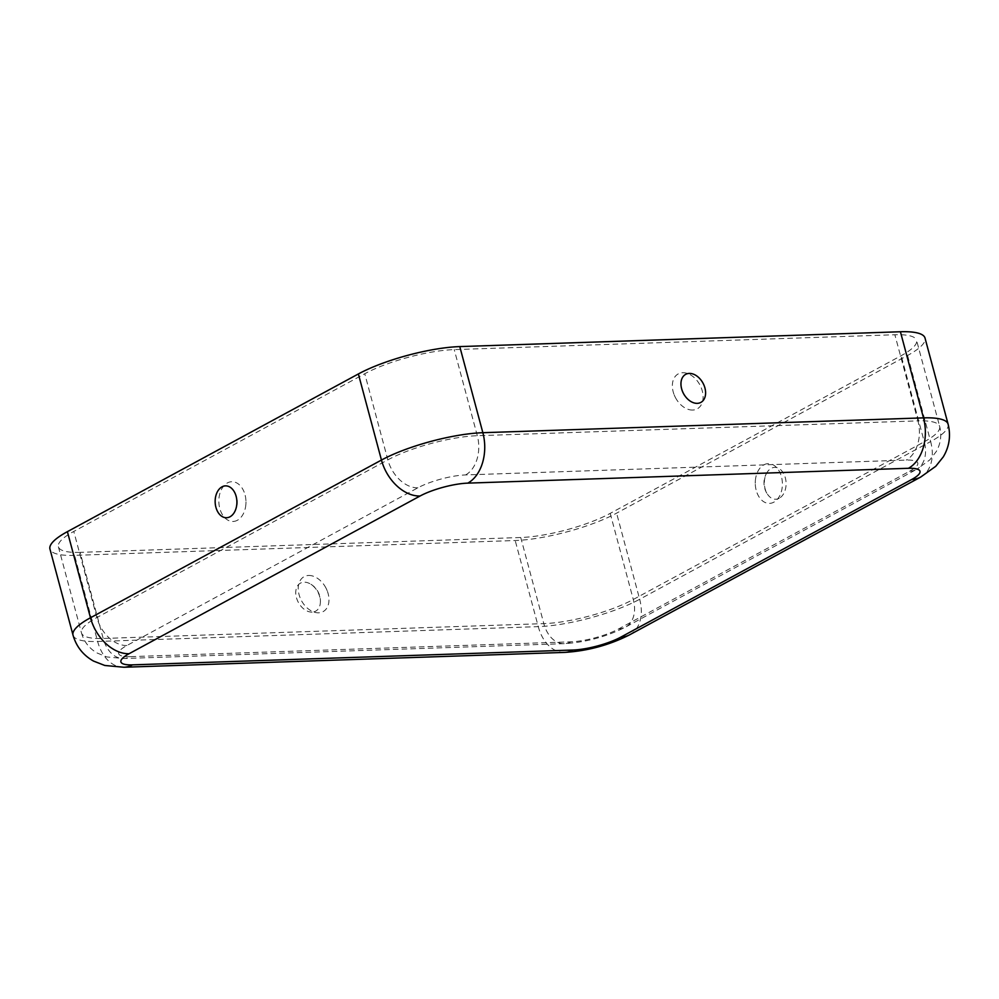 <?xml version="1.0" encoding="UTF-8"?>
<svg xmlns="http://www.w3.org/2000/svg" width="999" height="999" viewBox="0 0 999 999"><rect width="100%" height="100%" fill="white"/><g stroke="black" fill="none" stroke-linecap="round" stroke-linejoin="round"><path stroke-width="0.75" stroke-dasharray="5 3.75" d="M692.732 410.052A19.88 13.761 -118.5 0 1 677.409 400.811A19.88 13.761 -118.5 0 1 674.2 394.88A19.88 13.761 -118.5 0 1 682.729 372.714A19.88 13.761 -118.5 0 1 702.272 390.896A19.88 13.761 -118.5 0 1 692.732 410.052M308.616 575.474A19.88 13.761 -118.5 0 1 323.938 584.715A19.88 13.761 -118.5 0 1 327.148 590.646A19.88 13.761 -118.5 0 1 318.619 612.812A19.88 13.761 -118.5 0 1 299.076 594.63A19.88 13.761 -118.5 0 1 308.616 575.474M779.22 498.276A15.947 10.877 88.1 0 1 768.181 495.192A15.947 10.877 88.1 0 1 767.394 471.928A15.947 10.877 88.1 0 1 771.203 468.344A15.947 10.877 88.1 0 1 785.326 477.822A15.947 10.877 88.1 0 1 779.22 498.276M312.075 612.112A15.947 11.039 -118.5 0 1 296.416 597.539A15.947 11.039 -118.5 0 1 304.058 582.18A15.947 11.039 -118.5 0 1 309.49 583.478A15.947 11.039 -118.5 0 1 320.292 603.408A15.947 11.039 -118.5 0 1 312.075 612.112M237.412 520.254A19.88 13.561 88.1 0 1 219.792 508.429A19.88 13.561 88.1 0 1 227.41 482.929A19.88 13.561 88.1 0 1 245.192 495.442A19.88 13.561 88.1 0 1 245.579 506.868A19.88 13.561 88.1 0 1 237.412 520.254M763.823 464.86A19.88 13.561 88.1 0 1 781.443 476.685A19.88 13.561 88.1 0 1 773.825 502.185A19.88 13.561 88.1 0 1 756.043 489.672A19.88 13.561 88.1 0 1 755.656 478.246A19.88 13.561 88.1 0 1 763.823 464.86M123.913 667.245A39.311 26.811 88.1 0 1 97.64 641.47L74.575 555.357L515.197 540.521A74.263 17.507 165 0 0 616.595 513.161L907.579 355.457A74.263 17.507 -15 0 0 925.024 338.062M130.282 656.655A34.953 8.242 -15 0 1 126.898 645.504L417.882 487.799A34.953 8.242 165 0 1 465.596 474.925L906.23 460.089A34.953 8.242 -15 0 1 909.602 471.241L618.618 628.945A34.953 8.242 165 0 1 570.904 641.82L130.282 656.655A30.582 20.854 88.1 0 1 123.614 658.516A30.582 20.854 88.1 0 1 103.184 638.473L80.107 552.36L520.741 537.512A65.522 15.447 165 0 0 610.202 513.374L901.185 355.669A65.522 15.447 -15 0 0 916.582 340.322L939.659 426.436A65.522 15.447 -15 0 1 924.262 441.783L901.185 355.669M80.107 552.36A65.522 15.447 -15 0 1 58.392 546.79A65.522 15.447 -15 0 1 73.789 531.443L364.772 373.738A65.522 15.447 165 0 1 454.233 349.6L894.867 334.752A65.522 15.447 -15 0 1 916.582 340.322M74.575 555.357A74.263 17.507 -15 0 1 49.95 549.05M618.618 628.945A30.582 21.166 61.5 0 0 625.499 627.122A30.582 21.166 61.5 0 0 633.279 599.487L610.202 513.374M570.904 641.82A30.582 20.854 88.1 0 1 564.248 643.668A30.582 20.854 88.1 0 1 543.818 623.626A65.522 15.447 165 0 0 633.279 599.487L924.262 441.783A30.582 21.166 61.5 0 1 916.483 469.418L929.769 459.927L936.363 451.411C940.746 443.469 941.845 435.139 939.659 426.436A65.522 15.447 -15 0 0 917.944 420.866L894.867 334.752M909.602 471.241A30.582 21.166 61.5 0 0 916.483 469.418L625.499 627.122C606.268 636.788 585.851 642.307 564.248 643.668L123.614 658.516L106.743 656.942L96.778 652.859C89.023 648.176 83.916 641.52 81.468 632.904A65.522 15.447 -15 0 1 96.866 617.557L387.837 459.852L364.772 373.738M58.392 546.79L81.468 632.904A65.522 15.447 -15 0 0 103.184 638.473L543.818 623.626L520.741 537.512M629.657 634.802A39.311 27.223 61.5 0 0 639.672 599.275L930.643 441.57L907.579 355.457M564.535 652.409A39.311 26.811 88.1 0 1 538.274 626.635A74.263 17.507 165 0 0 639.672 599.275L616.595 513.161M920.641 477.097A39.311 27.223 61.5 0 0 930.643 441.57A74.263 17.507 -15 0 0 948.101 424.175M73.027 635.164A74.263 17.507 -15 0 0 97.64 641.47L538.274 626.635L515.197 540.521M126.898 645.504A30.582 21.166 -118.5 0 1 96.866 617.557L73.789 531.443M417.882 487.799A30.582 21.166 -118.5 0 1 387.837 459.852A65.522 15.447 165 0 1 477.31 435.714L917.944 420.866A30.582 20.854 -91.9 0 1 906.23 460.089M465.596 474.925A30.582 20.854 -91.9 0 0 477.31 435.714L454.233 349.6M674.2 394.88A28.509 28.509 0 0 0 677.409 400.811M233.841 513.186A19.768 19.768 0 0 0 233.054 489.922M327.148 590.646A28.509 28.509 0 0 0 323.938 584.715M767.394 471.928A19.768 19.768 0 0 0 768.181 495.192M755.656 478.246A28.509 28.509 0 0 0 756.043 489.672M245.579 506.868A28.509 28.509 0 0 0 245.192 495.442M320.292 603.408A19.768 19.768 0 0 0 309.49 583.478M681.043 382.118A19.768 19.768 0 0 0 691.845 402.048"/><path stroke-width="1.5" d="M689.26 373.414A15.947 11.039 -118.5 0 1 704.932 387.987A15.947 11.039 -118.5 0 1 697.29 403.346A15.947 11.039 -118.5 0 1 691.845 402.048A15.947 11.039 -118.5 0 1 681.043 382.118A15.947 11.039 -118.5 0 1 689.26 373.414M222.015 486.838A15.947 10.877 88.1 0 1 233.054 489.922A15.947 10.877 88.1 0 1 233.841 513.186A15.947 10.877 88.1 0 1 230.032 516.77A15.947 10.877 88.1 0 1 215.909 507.292A15.947 10.877 88.1 0 1 222.015 486.838M620.816 637.137A34.953 8.242 165 0 1 573.101 650.024L132.48 664.859A34.953 8.242 -15 0 1 129.096 653.708A39.311 27.223 -118.5 0 1 90.472 617.769A74.263 17.507 -15 0 0 73.027 635.164L49.95 549.05A74.263 17.507 -15 0 1 67.395 531.655L358.379 373.951A74.263 17.507 165 0 1 459.777 346.591L900.411 331.755A74.263 17.507 -15 0 1 925.024 338.062L948.101 424.175C950.961 435.726 949.35 446.628 943.293 456.868L935.738 466.308L920.641 477.097A39.311 27.223 61.5 0 1 911.8 479.445L620.816 637.137A39.311 27.223 61.5 0 0 629.657 634.802L920.641 477.097M129.096 653.708L420.079 496.003A34.953 8.242 165 0 1 467.794 483.129L908.428 468.294A34.953 8.242 -15 0 1 911.8 479.445M573.101 650.024A39.311 26.811 88.1 0 1 564.535 652.409C587.499 651.011 609.215 645.142 629.657 634.802M132.48 664.859A39.311 26.811 88.1 0 1 123.913 667.245L564.535 652.409M67.395 531.655L90.472 617.769L381.456 460.064L358.379 373.951M420.079 496.003A39.311 27.223 -118.5 0 1 381.456 460.064A74.263 17.507 165 0 1 482.854 432.704L923.476 417.869L900.411 331.755M908.428 468.294A39.311 26.811 -91.9 0 0 923.476 417.869A74.263 17.507 -15 0 1 948.101 424.175M467.794 483.129A39.311 26.811 -91.9 0 0 482.854 432.704L459.777 346.591M73.027 635.164C76.324 646.59 83.167 655.232 93.531 661.076L104.795 665.471L123.913 667.245"/></g></svg>
